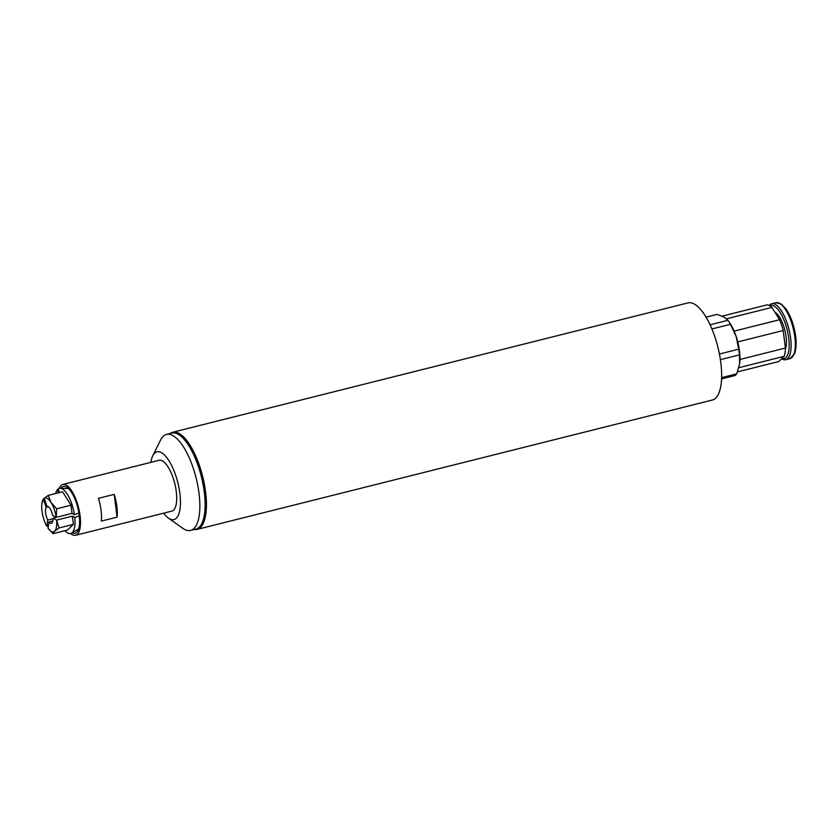 <?xml version="1.0" encoding="UTF-8"?>
<svg xmlns="http://www.w3.org/2000/svg" width="838" height="838" viewBox="0 0 838 838"><rect width="100%" height="100%" fill="white"/><g stroke="black" fill="none" stroke-linecap="round" stroke-linejoin="round"><path stroke-width="1.26" d="M190.708 448.885A47.148 17.221 75.9 0 1 205.101 506.236M738.854 367.693L784.221 356.307A29.11 10.632 -104.1 0 0 785.416 348.053L739.964 359.46A29.11 10.632 -104.1 0 0 737.754 341.925L783.195 330.518A29.11 10.632 -104.1 0 0 779.602 319.707L734.151 331.115A29.11 10.632 -104.1 0 0 729.27 322.127L727.96 320.305A32.022 11.69 75.9 0 1 730.464 324.306L736.12 336.352A29.11 10.632 75.9 0 1 737.754 341.925M734.151 331.115A29.11 10.632 75.9 0 1 736.12 336.352L738.739 349.163A32.022 11.69 75.9 0 1 739.462 354.862L739.608 363.975L736.728 373.842A32.022 11.69 75.9 0 1 734.936 375.55L721.56 378.912M739.964 359.46A29.11 10.632 75.9 0 1 739.671 363.566L739.608 363.975M706.067 317.162L716.951 314.428L723.969 316.984L727.96 320.305L710.09 324.798M711.923 328.957L730.464 324.306M738.739 349.163L719.423 354.024M720.397 359.649L739.462 354.862M736.728 373.842L721.612 377.645M774.878 312.176A20.96 7.657 75.9 0 1 784.378 328.527A20.96 7.657 75.9 0 1 785.374 349.205M769.881 305.839A27.382 10.004 75.9 0 1 787.49 331.251A27.382 10.004 75.9 0 1 781.875 358.538M769.221 305.472A28.827 10.527 75.9 0 1 771.693 303.785A28.827 10.527 75.9 0 1 788.914 329.177A28.827 10.527 75.9 0 1 785.73 359.701A28.827 10.527 75.9 0 1 782.158 359.083A28.827 10.527 75.9 0 1 781.624 358.779M726.588 318.786L771.882 307.41A29.11 10.632 -104.1 0 0 767.095 304.854L722.157 316.136M784.221 356.307L778.722 361.545L737.503 371.894M785.416 348.053L783.195 330.518M779.602 319.707L771.882 307.41M170.145 433.497A50.071 18.289 75.9 0 1 172.701 432.251A50.071 18.289 75.9 0 1 202.031 474.057A50.071 18.289 75.9 0 1 198.732 528.747A50.071 18.289 75.9 0 1 197.087 529.396A50.071 18.289 75.9 0 1 194.248 529.501M172.701 432.251L687.925 302.906A50.071 18.289 75.9 0 1 717.255 344.701A50.071 18.289 75.9 0 1 713.955 399.391A50.071 18.289 75.9 0 1 712.321 400.04L197.087 529.396M150.882 462.346A34.934 12.759 75.9 0 1 152.767 455.757A34.934 12.759 75.9 0 1 161.263 452.562A34.934 12.759 75.9 0 1 180.023 494.787A34.934 12.759 75.9 0 1 168.417 518.094A34.934 12.759 75.9 0 1 163.64 513.17M75.619 535.273L171.821 511.117A26.198 9.564 -104.1 0 0 175.624 487.454A26.198 9.564 -104.1 0 0 162.31 460.848A26.198 9.564 -104.1 0 0 159.063 460.292L62.85 484.448A26.198 9.564 75.9 0 1 78.521 507.535A26.198 9.564 75.9 0 1 75.619 535.273A26.198 9.564 75.9 0 1 70.654 533.523M152.767 455.757L160.624 439.981A49.494 18.069 75.9 0 1 166.542 434.409A49.494 18.069 75.9 0 1 172.659 435.456A49.494 18.069 75.9 0 1 197.81 485.705A49.494 18.069 75.9 0 1 190.645 530.412A49.494 18.069 75.9 0 1 182.799 528.286L168.417 518.094M166.542 434.409L171.79 433.089A49.494 18.069 75.9 0 1 177.918 434.136A49.494 18.069 75.9 0 1 203.068 484.385A49.494 18.069 75.9 0 1 195.893 529.092L190.645 530.412M56.293 517.35L56.638 508.813L51.013 502.454L48.216 495.394L44.257 498.254L46.991 506.445A8.736 3.184 -104.1 0 1 47.096 506.414A8.736 3.184 -104.1 0 1 52.605 515.401L56.293 517.35L72.037 513.39L74.414 514.668A23.286 8.506 -104.1 0 0 60.221 488.24L67.511 488.502A21.254 7.762 75.9 0 1 68.685 488.753M60.221 488.24A23.286 8.506 -104.1 0 0 58.22 488.858L59.456 492.576M74.414 514.668L78.898 513.055M58.409 492.838L57.351 489.675A23.286 8.506 -104.1 0 0 55.643 493.53M57.351 489.675L58.503 489.706M79.285 515.799L74.771 517.434L72.382 516.156L56.638 520.105L52.951 518.167L56.24 517.339A17.472 6.379 -104.1 0 0 51.013 502.454A17.472 6.379 -104.1 0 0 44.257 498.254M48.363 506.707L46.121 507.273L43.387 499.081L44.424 498.757M52.815 521.006L48.95 521.98L48.049 528.233A17.472 6.379 -104.1 0 0 48.143 528.369A17.472 6.379 -104.1 0 0 54.648 531.166L59.048 527.95L56.638 520.105M59.048 527.95L73.419 524.347L72.382 516.156M72.037 513.39L71 505.209L62.578 491.791L48.216 495.394M56.638 508.813L71 505.209M43.387 499.081A17.472 6.379 -104.1 0 0 41.9 503.512A17.472 6.379 -104.1 0 0 42.015 511.033A17.472 6.379 -104.1 0 0 46.834 526.295L47.735 520.042L52.972 518.732M46.121 507.273A8.736 3.184 -104.1 0 0 47.735 520.042M48.95 521.98A8.736 3.184 -104.1 0 0 51.348 523.352A8.736 3.184 -104.1 0 0 52.867 520.691A8.736 3.184 -104.1 0 0 52.951 518.167M48.07 528.275L53.056 533.67L54.648 531.166A17.472 6.379 -104.1 0 0 56.586 520.105M43.408 499.008L41.9 503.512M78.72 528.726A21.254 7.762 75.9 0 1 77.798 529.501L71.502 533.178A23.286 8.506 -104.1 0 0 74.771 517.434M64.966 530.674A23.286 8.506 -104.1 0 0 71.502 533.178M53.056 533.67L67.417 530.066L73.419 524.347M48.374 525.95L46.834 526.295M114.209 494.368A26.198 9.564 75.9 0 1 117.09 517.14L101.314 521.1A26.198 9.564 -104.1 0 0 98.444 498.327L114.209 494.368L117.09 517.14M59.309 488.334A26.198 9.564 75.9 0 1 62.85 484.448M60.975 488.271A24.166 8.82 75.9 0 1 67.176 487.465A24.166 8.82 75.9 0 1 77.798 507.713A24.166 8.82 75.9 0 1 78.007 530.58A24.166 8.82 75.9 0 1 72.152 532.8M771.693 303.785L775.925 302.728A28.827 10.527 75.9 0 1 793.146 328.119A28.827 10.527 75.9 0 1 789.962 358.633L785.73 359.701M775.925 302.728L781.435 304.11L786.075 309.075C789.396 313.957 792.025 320.147 793.974 327.658C796.571 337.704 796.812 346.335 794.707 353.563L789.962 358.633"/></g></svg>
